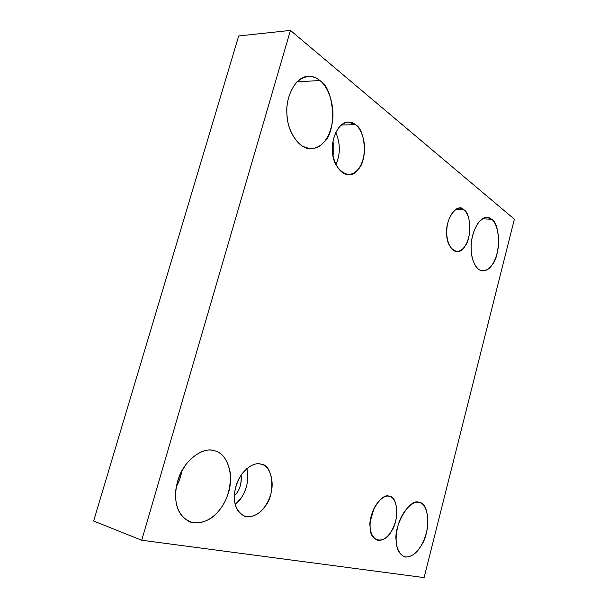 <?xml version="1.0" encoding="UTF-8"?>
<svg xmlns="http://www.w3.org/2000/svg" width="608" height="608" viewBox="0 0 608 608"><rect width="100%" height="100%" fill="white"/><g stroke="black" fill="none" stroke-linecap="round" stroke-linejoin="round"><path stroke-width="0.91" d="M296.871 81.905L319.808 80.507C316.578 77.733 312.71 76.357 308.21 76.372C295.442 76.22 285.289 97.721 286.93 113.757C286.832 128.964 297.844 149.18 310.696 148.732C321.708 147.919 328.898 139.323 332.257 122.945C335.358 105.625 327.955 86.154 319.808 80.507L296.871 81.905M355.498 124.678L348.43 122.094C339.667 121.516 331.748 136.808 332.5 148.816C332.067 159.684 339.051 174.564 348.217 174.549C356.128 174.01 361.38 167.686 363.956 155.572C366.404 142.736 361.243 128.455 355.498 124.678L341.217 124.997L355.498 124.678C365.803 129.694 367.475 161.644 358.044 169.45C350.725 182.096 331.976 169.32 332.584 151.065C331.892 142.181 334.164 134.087 339.393 126.776C345.382 121.372 350.755 120.673 355.498 124.678M335.798 132.4C340.48 143.549 340.51 154.242 335.897 164.487C340.51 154.242 340.48 143.549 335.798 132.4M332.986 141.9C334.142 146.399 334.157 150.792 333.032 155.093C334.157 150.792 334.142 146.399 332.986 141.9M463.798 209.707L459.975 208.179C453.994 207.153 447.055 219.252 446.842 229.816C445.968 238.822 449.806 250.944 456.517 251.537C462.604 251.142 466.807 245.761 469.14 235.402C470.653 222.65 468.867 214.084 463.798 209.707L455.833 209.342L463.798 209.707C471.147 212.868 471.747 239.21 464.755 246.491C459.184 257.579 445.968 248.573 446.789 233.525C445.003 219.26 457.634 201.94 463.798 209.707M482.425 218.789L491.598 219.26L487.213 217.451C480.214 216.144 471.74 230.964 471.306 244.12C470.144 255.276 474.43 270.066 482.342 270.925C489.638 270.416 494.73 263.766 497.618 250.975C500.574 237.401 496.614 222.429 491.598 219.26L482.425 218.789M181.891 470.698C180.834 476.649 178.995 481.924 176.381 486.522C178.995 481.924 180.834 476.649 181.891 470.698M214.198 450.688C204.09 446.591 183.988 459.177 177.931 480.206C172.695 499.069 176.343 515.067 190.068 521.998C206.234 526.604 221.327 512.46 227.316 495.946C235.364 476.414 227.118 452.899 214.974 450.908L214.198 450.688C222.558 452.565 227.962 460.172 230.409 473.518C230.812 487.783 227.498 499.518 220.476 508.729C213.727 518.396 204.767 523.131 193.587 522.933C183.054 519.696 177.156 512.232 175.887 500.528C174.268 488.961 177.832 476.604 186.588 463.448C196.726 452.451 205.93 448.202 214.198 450.688M261.014 464.178C253.984 461.274 240.046 470.926 235.965 486.248C232.233 500.726 235.098 510.735 244.545 516.276C255.596 519.065 265.711 508.919 269.944 496.728C275.485 482.38 269.785 465.599 261.531 464.322L261.014 464.178C273.258 464.284 275.903 494.524 264.974 506.487C260.216 513.547 254.022 516.967 246.377 516.762C239.24 514.353 235.304 508.926 234.551 500.483C233.548 492.161 236.056 483.223 242.075 473.693C249.022 465.652 255.337 462.483 261.014 464.178M246.833 468.532C250.473 482.425 243.542 498.317 235.235 504.42L240.7 498.621C246.863 490.284 248.908 480.259 246.833 468.532M241.095 475.084C241.802 482.296 240.342 488.292 236.717 493.08L234.407 495.725C239.491 490.99 241.718 484.112 241.095 475.084M389.416 496.402C384.507 494.198 374.467 502.854 371.366 515.713C368.501 527.858 370.394 536.005 377.051 540.155C384.765 541.774 391.864 533.163 395.094 522.796C399.198 510.629 395.405 497.154 389.69 496.47L389.416 496.402C398.02 496.06 399.228 521.147 391.263 531.4C385.031 544.662 369.497 542.131 370.135 527.235C367.772 514.3 382.113 491.75 389.416 496.402M373.935 508.6L370.348 521.086L373.935 508.6M419.322 502.596C413.569 499.936 401.599 510.674 397.761 526.627C394.227 541.69 396.37 551.73 404.183 556.73C413.318 558.646 421.838 547.808 425.729 535.01C430.692 519.962 426.352 503.416 419.596 502.672L419.322 502.596C429.453 502.109 430.616 532.844 421.169 545.604C416.997 553.06 411.753 556.867 405.43 557.042C399.593 554.944 396.515 549.602 396.173 541.014C393.452 525.031 410.757 496.896 419.322 502.596M424.095 577.6L141.717 540.238L93.632 521.026L141.717 540.238L290.442 30.4L514.368 219.192L424.095 577.6L514.368 219.192L290.442 30.4L238.693 35.963L290.442 30.4L141.717 540.238L424.095 577.6M238.693 35.963L93.632 521.026L238.693 35.963M491.598 219.26C500.255 223.052 500.696 255.299 492.404 264.457C488.703 270.37 484.166 272.065 478.77 269.542C473.845 264.89 471.314 258.058 471.185 249.06C470.866 240.099 473.062 231.564 477.766 223.455C483.056 217.193 487.669 215.794 491.598 219.26M319.808 80.507C334.56 88.297 337.182 131.997 323.904 142.181C318.09 149.234 310.544 150.343 301.264 145.51C292.592 137.856 287.842 127.832 287.029 115.429C285.912 103.01 289.112 91.922 296.636 82.148C305.254 75.134 312.983 74.579 319.808 80.507M214.487 450.771L214.974 450.908"/></g></svg>
